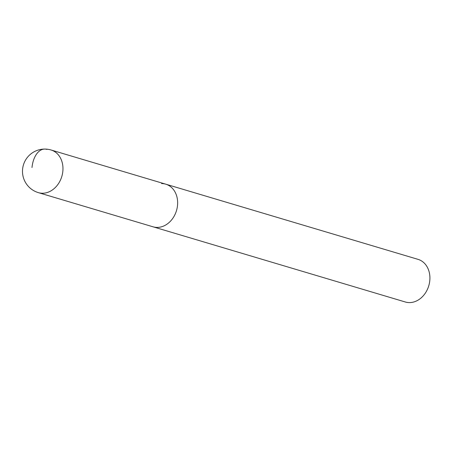 <?xml version="1.0" encoding="UTF-8"?>
<svg xmlns="http://www.w3.org/2000/svg" width="452" height="452" viewBox="0 0 452 452"><rect width="100%" height="100%" fill="white"/><g stroke="black" fill="none" stroke-linecap="round" stroke-linejoin="round"><path stroke-width="0.68" d="M38.38 192.642A22.244 17.837 -73.4 0 0 42.55 193.241A22.244 17.837 -73.4 0 0 62.839 171.297A22.244 17.837 -73.4 0 0 51.087 150.002A22.244 22.244 0 0 0 22.6 169.11A22.244 22.244 0 0 0 38.38 192.642L153.053 226.814A22.244 17.837 -73.4 0 0 157.217 227.412A22.244 17.837 -73.4 0 1 153.053 226.814L405.325 301.998A22.244 17.837 -73.4 0 0 409.489 302.597A22.244 17.837 -73.4 0 0 429.4 283.234A22.244 17.837 -73.4 0 0 418.032 259.358L165.76 184.173A22.244 17.837 -73.4 0 0 161.596 183.574M165.76 184.173A22.244 17.837 -73.4 0 1 177.127 208.05A22.244 17.837 -73.4 0 1 157.217 227.412A22.244 17.837 -73.4 0 0 177.127 208.05A22.244 17.837 -73.4 0 0 165.76 184.173L51.087 150.002M31.996 167.522A22.244 12.927 -90.1 0 1 46.923 149.403"/></g></svg>

